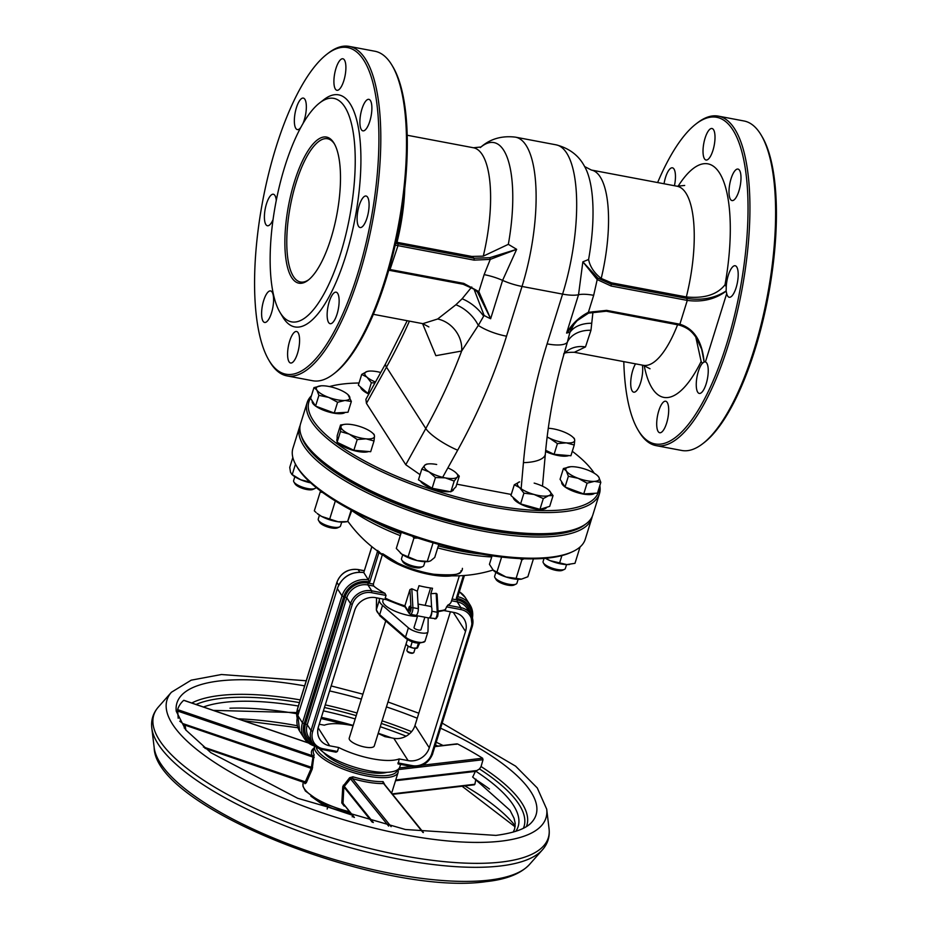<?xml version="1.0" encoding="UTF-8"?>
<svg xmlns="http://www.w3.org/2000/svg" width="928" height="928" viewBox="0 0 928 928"><rect width="100%" height="100%" fill="white"/><g stroke="black" fill="none" stroke-linecap="round" stroke-linejoin="round"><path stroke-width="1.39" d="M463.408 575.557L456.286 598.409L457.724 596.994L464.429 575.488M377.87 550.455L368.474 579.884A21.866 19.476 147.4 0 0 342.014 595.892L343.72 596.704A20.416 18.177 -32.6 0 1 369.75 582.065L363.764 572.53L371.896 546.708M377.174 551.951L378.879 552.763L379.216 551.592M400.606 764.405L399.806 766.969A43.732 13.642 -162.7 0 1 368.764 770.704A43.732 13.642 -162.7 0 1 319.418 748.757M462.399 568.342A44.695 13.943 -162.7 0 1 433.817 574.246A44.695 13.943 -162.7 0 1 397.718 563.006A44.695 13.943 -162.7 0 1 382.661 553.726L373.346 584.095L368.01 583.086A18.954 16.878 147.4 0 0 345.077 596.959L346.782 597.771L350.54 603.629L310.996 730.591A17.493 15.579 147.4 0 0 312.492 743.084A17.493 15.579 147.4 0 0 322.271 749.522L336.017 752.202L337.432 751.471L338.662 747.504A43.732 13.642 17.3 0 0 372.476 758.802A43.732 13.642 17.3 0 0 399.133 758.93L398.286 763.883L397.892 762.897L412.276 765.612L411.51 766.377M453.282 612.318L465.52 631.446L429.281 747.817L414.978 725.499A17.493 15.579 -32.6 0 1 393.808 738.305L384.83 736.612A43.732 13.642 17.3 0 0 378.148 733.538M353.092 725.731A43.732 13.642 17.3 0 0 324.371 725.186L319.232 724.223M438.086 611.703L444.744 610.369L447.714 605.184A43.732 13.642 17.3 0 0 451.286 601.657L459.348 575.778M373.346 584.095L373.671 586.044A43.732 13.642 17.3 0 0 384.934 593.317L386.036 595.416L385.213 598.061L386.025 599.534L405.246 607.005M405.571 607.016L404.886 605.845L409.944 589.605L411.812 588.758L417.298 591.159L419.004 585.696A43.732 13.642 17.3 0 0 432.529 588.248L430.824 593.723L436.148 593.352L437.065 594.106L438.155 612.979A1.462 0.824 -3.3 0 1 438.051 613.315M351.805 510.574A108.588 33.872 17.3 0 0 400.281 535.653M437.703 547.903A108.588 33.872 17.3 0 0 491.736 556.962M460.891 570.813C462.144 574.513 453.119 575.662 433.817 574.246L433.817 574.246A131.208 131.208 0 0 0 492.942 570.07M382.73 553.749L397.718 563.006A131.208 131.208 0 0 1 347.872 521.292M428.179 617.839L427.982 631.539A10.939 3.41 -162.7 0 1 427.936 631.852A10.939 3.41 -162.7 0 1 419.711 632.687A10.939 3.41 -162.7 0 1 408.401 627.838L382.545 605.392A25.508 7.958 -162.7 0 1 379.297 600.312L379.32 598.351M408.946 607.538A2.192 0.719 100.7 0 1 409.886 606.228A2.192 0.719 100.7 0 1 410.188 608.513A2.192 0.719 100.7 0 1 409.074 610.52A2.192 0.719 100.7 0 1 408.946 607.538M406.986 650.748L407.462 651.537A2.912 0.905 17.3 0 0 409.909 652.941A2.912 0.905 17.3 0 0 412.728 653.173L413.563 652.79A3.642 1.137 -162.7 0 1 411.278 652.802A3.642 1.137 -162.7 0 1 406.986 650.748A3.642 1.137 -162.7 0 1 406.905 650.331L408.192 646.19M415.152 648.359L413.865 652.488A3.642 1.137 -162.7 0 1 413.563 652.79M414.978 725.499L450.405 611.784M444.094 610.589L454.244 612.503A17.493 15.579 147.4 0 1 464.035 618.941A17.493 15.579 147.4 0 1 465.52 631.446M393.808 738.305L408.111 760.624A17.493 15.579 147.4 0 0 429.281 747.817M408.111 760.624L399.133 758.93M338.662 747.504L329.684 745.81L318.153 727.796M386.315 599.674L375.828 597.69A17.493 15.579 147.4 0 0 354.658 610.496L318.408 726.879A17.493 15.579 147.4 0 0 319.905 739.384A17.493 15.579 147.4 0 0 329.684 745.81M407.438 639.496L374.274 745.961A13.12 4.095 -162.7 0 1 364.971 747.086A13.12 4.095 -162.7 0 1 349.218 738.154L385.746 620.902M417.646 615.856L414.016 627.514A3.642 1.137 17.3 0 0 418.389 629.996A3.642 1.137 17.3 0 0 420.976 629.683L424.862 617.213M417.484 616.366A21.866 6.821 -162.7 0 1 409.132 615.531A21.866 6.821 -162.7 0 1 382.881 600.66L383.368 599.117M415.616 615.31A5.835 1.926 100.7 0 1 415.152 615.38L424.873 617.178M418.041 604.058L430.847 606.471A5.835 1.926 100.7 0 1 431.613 607.318A5.835 1.926 100.7 0 1 431.833 611.355A5.835 1.926 100.7 0 1 429.2 617.828A5.835 1.926 100.7 0 1 428.678 617.932L424.78 617.201M418.319 608.791A4.373 1.45 -79.3 0 0 418.308 608.687L418.087 604.766A5.835 1.926 100.7 0 1 418.319 608.791A4.373 1.45 -79.3 0 1 417.577 613.269A4.373 1.45 -79.3 0 1 415.883 615.357L410.466 614.336A4.373 1.45 -79.3 0 0 412.194 612.202A4.373 1.45 -79.3 0 0 412.902 607.666A1.462 0.824 176.7 0 0 411.011 608.2A2.912 0.963 100.7 0 1 410.373 611.622A2.912 0.963 100.7 0 1 409.109 612.434L404.886 605.845A43.732 13.642 -162.7 0 1 385.213 598.061M431.833 611.355A4.373 1.45 100.7 0 1 431.102 615.832A4.373 1.45 100.7 0 1 429.397 617.92A4.373 1.45 100.7 0 1 429.2 617.828M430.824 593.723L431.613 607.318M425.163 605.404L430.592 587.981M418.087 604.766L417.298 591.159M296.368 465.728L297.32 467.318A151.624 47.293 17.3 0 0 424.606 540.235A151.624 47.293 17.3 0 0 570.79 552.496L572.483 551.731A153.085 47.757 -162.7 0 1 476.621 552.346A153.085 47.757 -162.7 0 1 296.368 465.728A153.085 47.757 -162.7 0 1 292.935 448.236L299.524 427.077A153.085 47.757 17.3 0 0 483.21 531.176A153.085 47.757 17.3 0 0 591.832 518.126A153.085 47.757 17.3 0 0 592.25 516.444M591.832 518.126L585.243 539.284A153.085 47.757 -162.7 0 1 572.483 551.731M300.127 425.453A153.085 47.757 17.3 0 0 299.524 427.077M585.208 524.413A151.624 47.293 -162.7 0 1 432.019 516.432A151.624 47.293 -162.7 0 1 301.403 436.021M303.99 441.264L304.941 442.853A151.624 47.293 17.3 0 0 432.228 515.771A151.624 47.293 17.3 0 0 578.411 528.032L580.093 527.266A153.085 47.757 -162.7 0 1 484.242 527.87A153.085 47.757 -162.7 0 1 303.99 441.264A153.085 47.757 -162.7 0 1 300.556 423.771L307.145 402.613A153.085 47.757 17.3 0 0 490.831 506.711A153.085 47.757 17.3 0 0 599.453 493.661A153.085 47.757 17.3 0 0 599.813 485.622M599.453 493.661L592.864 514.82A153.085 47.757 -162.7 0 1 580.093 527.266M311.402 395.792A153.085 47.757 17.3 0 0 307.145 402.613M572.286 451.286A151.624 47.293 -162.7 0 1 594.198 473.187M599.152 487.757A151.624 47.293 -162.7 0 1 439.64 491.968A151.624 47.293 -162.7 0 1 310.741 397.926M329.475 386.57A151.624 47.293 -162.7 0 1 359.043 383.009M366.444 403.355L365.899 399.33L385.688 363.556A29.162 6.879 -151 0 0 386.489 367.14L366.444 403.355L405.768 464.731L425.801 428.516A29.162 6.879 29 0 0 457.666 450.208L442.668 477.305M456.773 484.172L511.282 494.462M420.059 474.672L405.768 464.731M477.491 292.088A1.462 0.65 -42.7 0 0 478.848 291.612L490.645 318.745L477.491 292.088L474.626 289.455L463.014 284.154L463.78 283.388L478.848 291.612L484.138 274.63L490.262 259.364L489.764 257.694L516.652 249.33L490.274 259.376L474.08 260.13L474.127 258.251L489.764 257.694M389.018 269.329L463.78 283.388M508.347 244.342L516.652 249.33L502.593 280.384L490.645 318.745A29.162 9.094 -162.7 0 1 484.091 315.404L473.93 288.921M474.08 260.13L395.212 245.12M395.618 243.345L474.127 258.251L471.749 256.43L483.268 256.163A91.118 30.114 -79.3 0 0 473.442 147.761L407.195 135.244M428.864 326.923L422.832 323.663L437.656 319A27.701 23.652 -128.3 0 1 461.645 351.028L435.87 355.691L422.576 323.617M480.89 147.065A99.992 33.048 100.7 0 1 508.335 244.342L483.268 256.163M484.091 315.404L478.314 325.415A27.701 16.542 44.4 0 0 455.88 304.767L462.121 298.781L471.737 286.996M437.656 319L455.88 304.767M484.138 274.63A27.701 8.642 17.3 0 1 502.593 280.384A29.162 9.094 17.3 0 0 522.023 286.45L506.526 336.203A29.162 9.094 17.3 0 1 478.314 325.415L461.645 351.028A583.167 519.46 147.4 0 1 425.801 428.516L386.489 367.14A583.167 519.46 -32.6 0 0 409.422 321.134M404.794 188.326A91.118 30.114 100.7 0 1 396.998 242.301L471.749 256.43M389.76 270.315L397.95 245.746L397.996 243.867L395.908 242.08M294.454 181.668A74.356 24.58 100.7 0 1 334.068 143.283A74.356 24.58 100.7 0 1 336.829 214.681A74.356 24.58 100.7 0 1 308.212 280.152A74.356 24.58 100.7 0 1 285.928 259.132A74.356 24.58 100.7 0 1 294.454 181.668M334.532 144.095A72.894 24.093 -79.3 0 0 327.572 138.748A72.894 24.093 -79.3 0 0 296.171 182.48A72.894 24.093 -79.3 0 0 300.51 282.008A72.894 24.093 -79.3 0 0 308.943 279.572M284.803 166.611A113.715 37.584 -79.3 0 0 279.978 312.342A113.715 37.584 -79.3 0 0 349.624 217.106A113.715 37.584 -79.3 0 0 319.522 103.02A113.715 37.584 -79.3 0 0 284.803 166.611M326.737 54.346L328.176 53.232A167.655 55.413 100.7 0 1 349.218 46.4A167.655 55.413 100.7 0 1 359.194 275.303A167.655 55.413 100.7 0 1 286.972 375.886A167.655 55.413 100.7 0 1 269.874 361.862L268.946 360.296A166.205 54.938 -79.3 0 0 370.724 221.084A166.205 54.938 -79.3 0 0 326.737 54.346A166.205 54.938 -79.3 0 0 275.999 147.285A166.205 54.938 -79.3 0 0 268.946 360.296M286.972 375.886L312.666 380.747A167.655 55.413 -79.3 0 0 333.697 373.914A167.655 55.413 -79.3 0 0 384.888 280.163A167.655 55.413 -79.3 0 0 391.999 65.285A167.655 55.413 -79.3 0 0 374.912 51.249L349.218 46.4M319.522 103.02L323.849 99.667A118.088 39.034 100.7 0 1 355.099 218.138A118.088 39.034 100.7 0 1 282.785 317.04L279.978 312.342M335.971 68.394A16.043 5.301 100.7 0 1 342.873 58.777A16.043 5.301 100.7 0 1 345.112 75.516A16.043 5.301 100.7 0 1 336.922 90.294A16.043 5.301 100.7 0 1 335.971 68.394M361.955 108.959A16.043 5.301 100.7 0 1 368.868 99.342A16.043 5.301 100.7 0 1 371.096 116.081A16.043 5.301 100.7 0 1 362.918 130.86A16.043 5.301 100.7 0 1 361.955 108.959M359.159 205.645A16.043 5.301 100.7 0 1 366.061 196.017A16.043 5.301 100.7 0 1 368.3 212.767A16.043 5.301 100.7 0 1 360.11 227.534A16.043 5.301 100.7 0 1 359.159 205.645M329.208 301.797A16.043 5.301 100.7 0 1 336.122 292.181A16.043 5.301 100.7 0 1 338.349 308.92A16.043 5.301 100.7 0 1 330.159 323.698A16.043 5.301 100.7 0 1 329.208 301.797M289.652 341.11A16.043 5.301 100.7 0 1 296.566 331.493A16.043 5.301 100.7 0 1 298.793 348.232A16.043 5.301 100.7 0 1 290.603 363.01A16.043 5.301 100.7 0 1 289.652 341.11M263.668 300.544A16.043 5.301 100.7 0 1 270.57 290.928A16.043 5.301 100.7 0 1 272.809 307.667A16.043 5.301 100.7 0 1 264.619 322.445A16.043 5.301 100.7 0 1 263.668 300.544M273.052 219.611A16.043 5.301 100.7 0 1 267.415 225.759A16.043 5.301 100.7 0 1 266.464 203.87A16.043 5.301 100.7 0 1 273.377 194.242A16.043 5.301 100.7 0 1 276.277 200.425M300.811 127.426A16.043 5.301 100.7 0 1 297.366 129.607A16.043 5.301 100.7 0 1 296.415 107.706A16.043 5.301 100.7 0 1 303.328 98.09A16.043 5.301 100.7 0 1 306.344 107.462A16.043 5.301 100.7 0 1 302.888 123.726M391.999 65.285L392.938 66.851A166.205 54.938 100.7 0 1 399.11 226.455A166.205 54.938 100.7 0 1 335.136 372.801L333.697 373.914M593.676 295.324A27.701 8.642 -162.7 0 0 578.527 294.733A29.162 9.094 -162.7 0 1 562.588 294.106L522.023 286.45A109.342 36.134 100.7 0 0 515.516 137.158L556.069 144.826C576.033 149.93 582.656 162.864 585.081 167.376A99.992 33.048 100.7 0 1 588.584 259.504L582.854 261.835L578.527 294.733L566.59 333.082L577.112 320.67L588.572 313.096L588.387 312.307C579.188 317.086 571.926 324.011 566.59 333.082A29.162 9.094 17.3 0 0 570.082 331.656L573.933 324.452L577.1 320.682L588.572 313.096L605.996 311.251L606.622 310.37L588.387 312.307L593.676 295.324L597.203 279.572A1.462 0.638 -50.9 0 0 597.887 278.122L582.854 261.835L597.203 279.572L611.158 286.021L611.204 284.142L597.887 278.122M605.856 311.135L679.238 325.09L679.876 324.208L606.622 310.37M679.412 325.044C686.024 326.528 691.708 330.89 696.487 338.105L701.707 349.369L704.12 361.943C702.136 341.179 694.063 328.605 679.876 324.208L687.288 300.405C702.229 302.377 715.186 299.292 726.16 291.148L726.148 290.963C715.198 298.05 702.264 300.579 687.335 298.526L611.204 284.142L611.575 282.843L601.205 278.446A91.118 30.114 -79.3 0 0 591.38 170.044L584.582 166.541M726.148 290.963L726.253 286.671A16.043 5.301 100.7 0 1 728.271 275.372A16.043 5.301 100.7 0 1 735.185 265.744A16.043 5.301 100.7 0 1 737.412 282.495A16.043 5.301 100.7 0 1 729.222 297.262A16.043 5.301 100.7 0 1 726.705 293.573L705.408 361.955L704.12 361.943L705.408 361.955A16.043 5.301 100.7 0 1 707.403 378.926A16.043 5.301 100.7 0 1 699.271 393.426A16.043 5.301 100.7 0 1 698.32 371.525A16.043 5.301 100.7 0 1 702.357 363.37L704.027 361.978M695.803 337.084L701.139 361.468L702.357 363.37M726.705 293.573L726.16 291.148M677.579 324.777A91.118 30.114 100.7 0 1 643.255 365.307L574.339 352.28L585.487 346.933A27.701 24.383 44.8 0 0 564.63 353.116A27.701 24.383 44.8 0 0 564.479 353.266M588.584 259.504C590.046 266.719 594.245 273.029 601.205 278.446M570.082 331.656L567.344 342.235A27.701 20.613 -167.2 0 1 590.974 330.287L593.004 311.692M585.487 346.933L590.974 330.287M556.069 144.826A109.342 36.134 100.7 0 1 562.588 294.106L547.091 343.87A29.162 9.094 -162.7 0 0 567.344 342.235L564.966 350.691C554.967 384.923 548.425 419.386 545.339 454.047A29.162 10.916 -174.9 0 1 523.438 462.631L521.13 488.754M591.38 170.044L677.08 186.226A91.118 30.114 100.7 0 1 686.337 296.96L611.575 282.843M611.158 286.021L687.288 300.405L686.337 296.96C704.433 298.665 717.332 294.605 725.023 284.757A118.819 39.266 -79.3 0 0 721.833 177.19A118.819 39.266 -79.3 0 0 678.02 186.377M718.33 116.128L744.024 120.988A167.655 55.413 100.7 0 1 761.122 135.012A167.655 55.413 100.7 0 1 754 349.891A167.655 55.413 100.7 0 1 702.809 443.642A167.655 55.413 100.7 0 1 681.778 450.474L656.084 445.626A167.655 55.413 -79.3 0 0 728.318 345.03A167.655 55.413 -79.3 0 0 718.33 116.128A167.655 55.413 -79.3 0 0 697.288 122.96L695.849 124.074A166.205 54.938 100.7 0 1 739.836 290.812A166.205 54.938 100.7 0 1 638.058 430.024A166.205 54.938 100.7 0 1 623.802 361.63M702.809 443.642L704.259 442.528A166.205 54.938 -79.3 0 0 768.222 296.183A166.205 54.938 -79.3 0 0 762.05 136.578L761.122 135.012M638.058 430.024L638.986 431.59A167.655 55.413 -79.3 0 0 656.084 445.626M657.627 182.561A166.205 54.938 100.7 0 1 695.849 124.074M664.042 183.767A16.043 5.301 100.7 0 1 665.527 177.434A16.043 5.301 100.7 0 1 672.44 167.817A16.043 5.301 100.7 0 1 674.436 185.728M705.083 138.121A16.043 5.301 100.7 0 1 711.996 128.505A16.043 5.301 100.7 0 1 714.224 145.244A16.043 5.301 100.7 0 1 706.034 160.022A16.043 5.301 100.7 0 1 705.083 138.121M731.067 178.686A16.043 5.301 100.7 0 1 737.98 169.07A16.043 5.301 100.7 0 1 740.208 185.809A16.043 5.301 100.7 0 1 732.03 200.587A16.043 5.301 100.7 0 1 731.067 178.686M658.764 410.837A16.043 5.301 100.7 0 1 665.678 401.221A16.043 5.301 100.7 0 1 667.905 417.96A16.043 5.301 100.7 0 1 659.715 432.738A16.043 5.301 100.7 0 1 658.764 410.837M642.373 365.133A16.043 5.301 100.7 0 1 640.552 382.835A16.043 5.301 100.7 0 1 633.731 392.173A16.043 5.301 100.7 0 1 632.78 370.272A16.043 5.301 100.7 0 1 635.552 363.846M386.988 772.316A36.447 11.368 -162.7 0 1 334.034 760.577A36.447 11.368 -162.7 0 1 323.791 752.643M384.54 784.218L383.09 781.608A43.732 13.642 -162.7 0 1 352.965 776.806L349.636 777.71L342.768 786.608L341.806 802.975L344.056 805.956A43.732 13.642 17.3 0 0 344.891 806.2M304.407 782.304A43.732 13.642 17.3 0 0 304.987 783.708L306.31 782.756L312.202 769.196L314.082 754.673A43.732 13.642 -162.7 0 1 313.397 750.218L314.638 746.251A43.732 13.642 17.3 0 0 339.938 767.758A43.732 13.642 17.3 0 0 388.229 777.386A43.732 13.642 17.3 0 0 398.158 772.258L391.662 793.08M455.973 744.326L457.585 743.978A185.449 57.849 -162.7 0 1 482.618 758.234L483.012 759.719L481.064 766.551L479.498 768.964L475.368 771.423L472.746 777.038M475.878 779.126L474.892 784.253L473.918 784.67M353.823 817.301L343.024 803.323L343.859 786.921L350.564 778.778L352.478 778.592A45.194 14.094 17.3 0 0 383.6 783.545A1.462 1.021 88.6 0 1 383.09 781.608M352.965 776.806L352.478 778.592L391.129 826.639M388.635 826.094L349.636 777.71M383.6 783.545L422.948 832.462M343.337 785.192L373.346 822.51M372.279 822.243L343.859 786.921L342.768 786.608M341.806 802.975L343.024 803.323L354.392 817.452M344.242 805.376L344.056 805.956M178.188 718.272L177.619 709.618A185.449 57.849 -162.7 0 1 183.709 700.327L308.56 743.05M314.047 748.142A45.194 14.094 17.3 0 0 312.295 755.705L312.945 757.352L311.228 768.338L305.3 781.852A1.462 0.742 -157.1 0 1 306.31 782.756M305.3 781.852L304.024 782.095L305.3 781.852L203.383 746.97M304.987 783.708A1.462 1.322 152.7 0 0 304.535 782.316M314.198 757.526L177.619 711.045M177.619 709.618L312.295 755.705A1.462 1.322 152.4 0 0 314.082 754.673M185.936 730.174L185.008 725.139L182.967 723.62L312.608 767.7M312.202 769.196A1.462 0.742 24.5 0 0 311.228 768.338L185.008 725.139M182.967 723.62L179.742 721.184A180.067 56.167 -162.7 0 0 179.742 721.207M407.485 639.52L406 644.264L408.134 646.155A5.835 1.821 -162.7 0 1 407.206 645.482A5.835 1.821 -162.7 0 1 407.148 645.424M410.559 647.094L413.528 648.15A5.835 1.821 -162.7 0 1 408.134 646.155L410.559 647.094L412.229 641.712M416.718 648.278A5.835 1.821 -162.7 0 1 416.37 648.336A5.835 1.821 -162.7 0 1 413.528 648.15L417.496 647.918L419.537 643.278M418.389 643.174L416.8 648.266L417.496 647.918M292.83 457.469L289.745 467.387L290.545 472.41L292.227 474.602L300.73 479.776A17.493 5.452 -162.7 0 1 292.529 475.008L291.624 474.196L292.227 474.602L295.475 464.162M310.694 482.862A17.493 5.452 -162.7 0 1 300.73 479.776L310.114 482.108M293.898 481.945L295.058 483.906A9.872 3.086 17.3 0 0 306.681 489.485A9.872 3.086 17.3 0 0 312.864 489.45L314.928 488.499A11.658 3.642 -162.7 0 1 307.62 488.546A11.658 3.642 -162.7 0 1 293.898 481.945A11.658 3.642 -162.7 0 1 293.631 480.623L294.837 476.737M315.961 487.374L315.903 487.56A11.658 3.642 -162.7 0 1 314.928 488.499M328.698 397.404L318.907 395.351L316.866 390.073A17.493 5.452 17.3 0 0 328.698 397.404A17.493 5.452 17.3 0 0 344.926 400.467L337.606 402.276L328.698 397.404M313.954 387.626L321.274 385.804A17.493 5.452 17.3 0 0 320.276 385.897A17.493 5.452 17.3 0 0 316.866 390.073L313.954 387.626L310.602 398.367L315.555 406.104L318.907 395.351M347.988 394.655L351.352 401.476L344.926 400.467A17.493 5.452 17.3 0 0 349.322 396.198A17.493 5.452 17.3 0 0 347.756 394.446A17.493 5.452 17.3 0 0 337.49 388.867A17.493 5.452 17.3 0 0 321.274 385.804M337.606 402.276L334.254 413.03L341.133 412.635L348.012 412.229L351.352 401.476M334.254 413.03L315.555 406.104M345.135 412.403A17.493 5.452 -162.7 0 1 332.212 412.844A17.493 5.452 -162.7 0 1 315.74 406.162M315.485 405.977A17.493 5.452 -162.7 0 1 312.272 401.151L312.307 401.035M374.97 382.939L371.351 382.777L366.978 377.174L361.723 374.402L367.036 371.502A17.493 5.452 17.3 0 0 366.978 377.174A17.493 5.452 17.3 0 0 375.48 382.011M380.747 372.499A17.493 5.452 17.3 0 0 368.729 371.154A17.493 5.452 17.3 0 0 367.036 371.502L368.59 371.177M368.961 393.797L368.01 393.53L371.351 382.777M368.01 393.53L358.37 385.143L361.723 374.402M368.787 394.098A17.493 5.452 -162.7 0 1 360.644 387.127M572.599 436.926L574.339 438.468L574.722 440.301A17.493 5.452 17.3 0 0 572.599 436.926A17.493 5.452 17.3 0 0 566.382 433.04A17.493 5.452 17.3 0 0 549.596 428.353A17.493 5.452 17.3 0 0 548.274 428.272M574.246 444.999L566.289 442.865A17.493 5.452 17.3 0 0 574.722 440.301L574.246 444.999L570.906 455.741L554.086 454.326L545.687 450.324M547.137 436.96A17.493 5.452 17.3 0 0 549.504 438.178L547.114 437.181M557.438 443.584L549.504 438.178A17.493 5.452 17.3 0 0 566.289 442.865L557.438 443.584L554.086 454.326M568.806 455.567A17.493 5.452 -162.7 0 1 568.33 455.741A17.493 5.452 -162.7 0 1 545.571 451.495M569.63 564.444A17.493 5.452 -162.7 0 1 569.467 564.468A17.493 5.452 -162.7 0 1 566.834 564.584L574.977 563.319L580.081 546.94M545.618 558.285L550.2 560.674L566.834 564.584A17.493 5.452 -162.7 0 1 550.2 560.674A17.493 5.452 -162.7 0 1 545.397 558.308M559.584 563.018L561.892 555.605M543.356 562.855L544.527 564.804A9.872 3.086 17.3 0 0 552.81 569.56A9.872 3.086 17.3 0 0 562.333 570.349L564.398 569.409A11.658 3.642 -162.7 0 1 557.09 569.456A11.658 3.642 -162.7 0 1 543.356 562.855A11.658 3.642 -162.7 0 1 543.1 561.521L544.063 558.412M566.579 564.572L565.372 568.458A11.658 3.642 -162.7 0 1 564.398 569.409M597.446 475.565L598.792 477.108A17.493 5.452 17.3 0 0 597.226 475.356A17.493 5.452 17.3 0 0 586.96 469.777A17.493 5.452 17.3 0 0 570.732 466.714A17.493 5.452 17.3 0 0 569.746 466.796A17.493 5.452 17.3 0 0 566.335 470.972L563.424 468.524L570.732 466.714M600.822 482.386L594.384 481.365A17.493 5.452 17.3 0 0 598.792 477.108L600.822 482.386L597.47 493.139L583.724 493.94L565.024 487.003L560.071 479.277L563.424 468.524M587.076 483.186L578.167 478.303A17.493 5.452 17.3 0 0 594.384 481.365L587.076 483.186L583.724 493.94M568.377 476.261L566.335 470.972A17.493 5.452 17.3 0 0 578.167 478.303L568.377 476.261L565.024 487.003M594.593 493.302A17.493 5.452 -162.7 0 1 582.738 493.963A17.493 5.452 -162.7 0 1 565.198 487.072M564.943 486.887A17.493 5.452 -162.7 0 1 561.742 482.061L561.776 481.945M524.007 558.784L521.896 559.816L519.97 558.61M521.501 579.13L521.026 579.2A17.493 5.452 -162.7 0 1 505.98 576.972L521.501 579.13L527.858 576.764L533.426 558.876M492.084 555.826L489.439 564.317L493.545 570.639A17.493 5.452 -162.7 0 1 493.499 570.604M492.687 569.804L505.98 576.972A17.493 5.452 -162.7 0 1 493.545 570.639M496.816 572.448L501.607 557.067M516.026 578.666L521.896 559.816M494.914 577.587L496.074 579.536A9.872 3.086 17.3 0 0 504.368 584.292A9.872 3.086 17.3 0 0 513.892 585.092L515.945 584.141A11.658 3.642 -162.7 0 1 500.157 581.438A11.658 3.642 -162.7 0 1 494.914 577.587A11.658 3.642 -162.7 0 1 494.647 576.253L495.865 572.379M518.137 579.316L516.919 583.19A11.658 3.642 -162.7 0 1 515.945 584.141M534.168 483.105A17.493 5.452 17.3 0 1 548.68 489.996L548.784 490.088A17.493 5.452 17.3 0 0 548.68 489.996L553.053 495.61L548.622 495.68A17.493 5.452 17.3 0 0 548.773 490.088L548.784 490.088M543.309 498.58L534.064 494.45A17.493 5.452 17.3 0 0 548.622 495.68L543.309 498.58L539.957 509.321L520.585 503.904L510.945 495.517L514.298 484.776L519.61 481.876A17.493 5.452 17.3 0 0 519.552 487.548A17.493 5.452 17.3 0 0 534.064 494.45L523.926 493.151L519.552 487.548L514.298 484.776M539.957 509.321L549.701 506.363L553.053 495.61M520.585 503.904L523.926 493.151M546.673 507.28A17.493 5.452 -162.7 0 1 521.559 504.565A17.493 5.452 -162.7 0 1 513.219 497.501M417.878 538.089L413.934 538.078L412.554 536.314M401.314 532.324L396.291 548.436L401.731 554.109L417.229 560.605A17.493 5.452 -162.7 0 1 401.731 554.109A17.493 5.452 -162.7 0 1 400.409 553.053A17.493 5.452 -162.7 0 1 400.351 552.995M428.655 561.51L427.889 561.602A17.493 5.452 -162.7 0 1 417.229 560.605L428.655 561.51L430.557 560.872L434.733 557.461L438.793 544.423M427.274 561.44L433.086 542.799M408.053 556.939L413.934 538.078M401.778 560.002L402.938 561.95A9.872 3.086 17.3 0 0 411.232 566.695A9.872 3.086 17.3 0 0 420.755 567.495L422.82 566.544A11.658 3.642 -162.7 0 1 411.684 565.639A11.658 3.642 -162.7 0 1 401.836 560.083A11.658 3.642 -162.7 0 1 401.778 560.002A11.658 3.642 -162.7 0 1 401.522 558.668L402.729 554.782M425.001 561.718L423.783 565.604A11.658 3.642 -162.7 0 1 422.82 566.544M455.834 472.665L459.279 476.134L457.179 477.178L454.198 481.064L445.266 477.874A17.493 5.452 17.3 0 0 457.179 477.178A17.493 5.452 17.3 0 0 455.648 472.491A17.493 5.452 17.3 0 0 452.887 470.484A17.493 5.452 17.3 0 0 447.876 467.909M435.464 477.526L429.072 471.876A17.493 5.452 17.3 0 0 445.266 477.874L435.464 477.526L432.112 488.267L425.291 484.045L418.458 479.811L421.811 469.058L424.78 465.183A17.493 5.452 17.3 0 0 429.072 471.876L421.811 469.058M436.694 464.487A17.493 5.452 17.3 0 0 428.168 463.942A17.493 5.452 17.3 0 0 424.78 465.183L426.88 464.128M454.198 481.064L450.846 491.805L455.926 486.887L459.279 476.134M450.846 491.805L432.112 488.267M449.86 491.62A17.493 5.452 -162.7 0 1 433.306 488.975A17.493 5.452 -162.7 0 1 420.639 481.342A17.493 5.452 -162.7 0 1 420.465 481.052M453.757 488.986L453.56 489.613A17.493 5.452 -162.7 0 1 451.368 491.306M322.677 492.524L320.206 491.991L320.589 490.982M321.564 516.397A17.493 5.452 -162.7 0 1 317.144 513.428L321.564 516.397L338.198 521.791A17.493 5.452 -162.7 0 1 321.564 516.397M320.206 491.991L314.325 510.841L316.1 512.511M351.178 510.098L347.594 521.617L344.624 521.988A17.493 5.452 -162.7 0 1 338.198 521.791L347.594 521.617L351.84 510.446M329.672 519.123L335.321 500.992M318.513 520.376L319.673 522.336A9.872 3.086 17.3 0 0 327.514 526.942A9.872 3.086 17.3 0 0 337.073 528.032A9.872 3.086 17.3 0 0 337.49 527.881L339.555 526.93A11.658 3.642 -162.7 0 1 339.056 527.116A11.658 3.642 -162.7 0 1 327.77 525.816A11.658 3.642 -162.7 0 1 318.513 520.376A11.658 3.642 -162.7 0 1 318.246 519.054L319.464 515.168M341.736 522.104L340.518 525.99A11.658 3.642 -162.7 0 1 339.555 526.93M366.061 438.828L357.21 439.536L349.276 434.13A17.493 5.452 17.3 0 0 366.061 438.828A17.493 5.452 17.3 0 0 374.494 436.253L374.019 440.951L366.061 438.828M340.46 431.566L340.936 426.868A17.493 5.452 17.3 0 0 349.276 434.13L340.46 431.566L337.108 442.308L337.177 435.766L340.53 425.012L344.508 424.374M372.383 432.877L374.112 434.42L374.494 436.253A17.493 5.452 17.3 0 0 372.383 432.877A17.493 5.452 17.3 0 0 366.154 429.003A17.493 5.452 17.3 0 0 349.369 424.305A17.493 5.452 17.3 0 0 344.903 424.316A17.493 5.452 17.3 0 0 340.936 426.868L340.53 425.012M357.21 439.536L353.858 450.277L362.268 450.996L370.678 451.704L374.019 440.951M353.858 450.277L337.108 442.308M368.578 451.518A17.493 5.452 -162.7 0 1 353.255 450.382A17.493 5.452 -162.7 0 1 338.314 442.888M337.119 441.287A17.493 5.452 -162.7 0 1 336.899 439.582L337.142 438.77M456.286 598.409A20.416 18.177 -32.6 0 1 471.668 615.821M472.433 617.874A21.866 19.476 147.4 0 0 469.939 604.778A21.866 19.476 147.4 0 0 457.794 596.75M459.337 591.82A21.866 19.476 -32.6 0 1 465.299 597.528L459.348 591.786M315.323 746.309L304.338 738.479A21.866 19.476 147.4 0 1 302.47 722.842L297.818 715.592L337.363 588.63L342.014 595.892L302.47 722.842L304.175 723.654L343.72 596.704M313.641 744.65A20.416 18.177 -32.6 0 1 304.175 723.654M299.686 731.218A21.866 19.476 -32.6 0 1 297.818 715.592L299.686 731.218L304.338 738.479A21.866 19.476 147.4 0 0 315.195 746.205M369.75 582.065L378.879 552.763A132.089 117.659 147.4 0 0 382.44 554.921M297.911 715.291L337.363 588.63A21.866 19.476 -32.6 0 1 363.822 572.622M470.125 613.164A18.954 16.878 147.4 0 0 457.237 599.94L457.191 601.82A17.493 15.579 -32.6 0 1 466.981 608.258L470.728 614.116A17.493 15.579 147.4 0 0 460.938 607.678L447.714 605.184M457.237 599.94L452.122 598.978M451.565 600.764L457.191 601.82L460.938 607.678L460.891 609.557A16.043 14.28 -32.6 0 1 471.227 626.922L431.682 753.872A16.043 14.28 -32.6 0 1 412.276 765.612M432.68 753.571L472.224 626.609A17.493 15.579 147.4 0 0 470.728 614.116L472.259 626.794L471.227 626.922M368.01 583.086L367.952 584.965L373.671 586.044M345.077 596.959L305.532 723.91L307.238 724.733L346.782 597.771A17.493 15.579 -32.6 0 1 367.952 584.965L371.71 590.823A17.493 15.579 147.4 0 0 350.54 603.629L352.246 604.441A16.043 14.28 -32.6 0 1 371.652 592.702L386.036 595.416M305.532 723.91A18.954 16.878 147.4 0 0 311.878 742.145M337.432 751.471L323.048 748.757L322.422 749.627L312.492 743.084L308.734 737.226A17.493 15.579 -32.6 0 1 307.238 724.733L310.996 730.591L312.701 731.403L352.246 604.441M382.568 554.596A43.732 13.642 17.3 0 0 451.716 575.847M445.672 609.487A43.732 13.642 -162.7 0 1 438.039 610.937M384.934 593.317L371.71 590.823L371.652 592.702M297.169 717.936A17.493 15.579 -32.6 0 1 297.412 709.386L297.505 709.085M298.92 711.753L297.412 709.386L337.05 582.123M338.685 585.116L336.957 582.424A17.493 15.579 -32.6 0 1 358.127 569.618L357.976 569.514C347.872 568.574 340.843 572.82 336.91 582.25L297.366 709.212L297.157 717.97M359.739 572.147L358.127 569.618L364.298 570.79M323.048 748.757A16.043 14.28 -32.6 0 1 312.701 731.403M398.054 763.918L411.649 766.493C421.764 767.421 428.782 763.176 432.715 753.756L431.682 753.872M446.496 606.842L460.891 609.557M425.105 640.796A10.939 3.41 -162.7 0 1 425.047 641.109A10.939 3.41 -162.7 0 1 416.823 641.944A10.939 3.41 -162.7 0 1 405.524 637.095A1.462 1.125 131 0 0 405.78 638.302L379.923 615.856A1.462 1.125 -49 0 1 379.668 614.649A25.508 7.958 -162.7 0 1 376.408 609.568A1.462 1.38 -179.2 0 0 376.35 609.94L376.524 597.829M379.297 600.312L376.408 609.568L376.582 597.829M408.401 627.838L405.524 637.095L379.668 614.649L382.545 605.392M436.148 593.352L437.239 612.271A1.462 0.824 -3.3 0 1 438.155 612.979L437.703 616.273L436.172 618.651L429.397 617.92M431.845 611.25L437.239 612.271A4.373 1.45 100.7 0 1 436.531 616.795A4.373 1.45 100.7 0 1 434.803 618.941M404.933 606.761L409.225 613.478A1.462 1.299 -32.6 0 1 409.109 612.434M410.048 614.011A4.373 1.45 -79.3 0 0 410.466 614.336L409.225 613.478M409.944 589.605L411.011 608.2M418.308 608.687L412.902 607.666L411.812 588.758M481.748 554.178A109.342 34.104 -162.7 0 1 438.329 545.908M400.896 533.658A109.342 34.104 -162.7 0 1 369.657 519.262M483.65 316.216A27.701 14.535 40.4 0 0 462.121 298.781M506.526 336.203A612.318 545.432 -32.6 0 1 457.666 450.208M679.099 324.974L679.238 325.09C687.312 327.572 693.065 331.911 696.487 338.105M569.873 332.502A27.701 18.664 -169.5 0 1 591.728 323.257M726.253 286.671L725.023 284.757M644.183 365.504A118.819 39.266 -79.3 0 0 701.139 361.468M547.091 343.87A612.318 545.432 147.4 0 0 523.438 462.631M351.097 813.914A36.447 11.368 -162.7 0 1 320.856 802.906A36.447 11.368 -162.7 0 1 314.406 798.625M349.288 811.664A43.732 13.642 -162.7 0 1 303.108 783.278L302.98 786.271L305.382 791.004L320.891 802.337L350.297 812.916M397.312 769.904A42.282 13.189 -162.7 0 1 387.579 775.46A42.282 13.189 -162.7 0 1 343.29 767.131A42.282 13.189 -162.7 0 1 316.262 747.052M482.618 758.234L422.054 765.287M411.696 766.493L399.365 767.932M398.332 769.579L483.012 759.719M434.942 746.611L457.585 743.978M474.892 784.253L392.312 793.881M477.062 770.507L395.757 779.972M395.514 780.726L475.368 771.423M204.879 748.165L304.024 782.095M481.064 766.551A182.398 56.898 -162.7 0 1 526.42 826.57M191.771 703.006A182.398 56.898 -162.7 0 1 219.936 695.49A182.398 56.898 -162.7 0 1 300.266 699.909M325.252 704.886A182.398 56.898 -162.7 0 1 357.048 713.017M382.104 720.824A182.398 56.898 -162.7 0 1 411.603 731.658M436.288 742.284A182.398 56.898 -162.7 0 1 443.062 745.474M440.661 728.236A188.071 58.673 -162.7 0 1 531.918 822.046C526.536 828.484 514.53 832.938 495.923 835.397L405.385 829.504L297.668 798.277L210.842 752.689L185.693 729.872L176.25 711.266A188.071 58.673 -162.7 0 1 219.6 680.932A188.071 58.673 -162.7 0 1 304.639 685.873M329.602 690.919A188.071 58.673 -162.7 0 1 361.386 699.109M386.442 706.916A188.071 58.673 -162.7 0 1 417.252 718.226M479.498 768.964A180.067 56.167 -162.7 0 1 523.415 828.24M196.04 704.468A180.067 56.167 -162.7 0 1 299.431 702.589M324.44 707.519A180.067 56.167 -162.7 0 1 356.236 715.639M381.292 723.446A180.067 56.167 -162.7 0 1 409.515 733.793M435.464 744.952A180.067 56.167 -162.7 0 1 437.865 746.077M475.786 771.203A174.452 54.416 -162.7 0 1 515.794 831.314M203.441 706.997A174.452 54.416 -162.7 0 1 298.364 706.022M323.396 710.86A174.452 54.416 -162.7 0 1 355.215 718.922M380.271 726.728A174.452 54.416 -162.7 0 1 406.116 736.182M184.266 728.062A174.452 54.416 -162.7 0 1 184.556 724.78M321.378 717.356L325.426 718.26A174.371 54.392 -162.7 0 1 353.185 725.418M391.268 737.83A179.649 56.04 -162.7 0 0 378.23 733.259A174.371 54.392 -162.7 0 1 391.454 737.864M324.823 718.121A179.649 56.04 -162.7 0 1 353.174 725.464M475.832 779.648A181.911 56.747 -162.7 0 1 489.462 789.032M229.958 708.192A181.911 56.747 -162.7 0 1 296.635 713.702M320.995 718.55A181.911 56.747 -162.7 0 1 343.94 724.223M442.25 723.144L515.62 766.157L537.277 787.965L546.696 809.146A198.453 61.909 -162.7 0 1 500.958 841.162A198.453 61.909 -162.7 0 1 269.851 792.222A198.453 61.909 -162.7 0 1 171.413 692.253L191.203 680.166L221.409 674.517L306.228 680.769M546.696 809.146L549.051 828.716A206.596 64.45 -162.7 0 1 501.445 862.042A206.596 64.45 -162.7 0 1 260.849 811.095A206.596 64.45 -162.7 0 1 158.363 707.032L171.413 692.253M549.051 828.716C549.968 836.685 547.775 843.703 542.509 849.746A206.596 64.45 -162.7 0 1 500.204 866.01A206.596 64.45 -162.7 0 1 284.942 825.781A206.596 64.45 -162.7 0 1 151.809 728.062C150.904 720.082 153.085 713.075 158.363 707.032M542.509 849.746L529.459 864.513A198.453 61.909 -162.7 0 1 488.824 880.15A198.453 61.909 -162.7 0 1 282.042 841.499A198.453 61.909 -162.7 0 1 154.176 747.632L151.809 728.062M238.102 718.852A188.071 58.673 -162.7 0 1 297.366 725.742M464.847 785.912A188.071 58.673 -162.7 0 1 515.226 825.839M472.468 618.036L469.939 604.778L465.299 597.528M337.328 588.456C342.27 576.636 351.086 571.323 363.764 572.53L371.826 546.638M357.976 569.514L364.333 570.708M379.923 615.856L376.35 609.94M405.78 638.302C413.099 643.452 419.526 644.392 425.047 641.109L427.936 631.852M327.654 807.406L327.143 809.03M352.547 815.712L352.199 816.837M389.899 270.431L463.153 284.27L474.626 289.455M389.899 270.419L388.762 270.245M481.052 146.984L473.442 147.761M515.516 137.158C495.053 134.641 484.172 144.269 480.275 147.575M407.206 320.705L385.688 363.556M422.82 323.663L373.369 314.314M574.339 352.28C567.495 352.257 563.969 352.802 563.748 353.916M564.607 353.139L563.656 354.322M677.08 186.226L684.69 185.449M650.018 368.752L643.255 365.307M542.486 486.179L545.339 454.047M352.048 815.097L324.556 805.933L310.845 796.143M303.502 781.991L303.108 783.278M398.274 769.208L398.158 772.258M435 746.414L456.912 743.862M392.66 794.322L474.405 784.798M423.4 832.52L384.099 783.858M308.386 742.91L183.837 700.292M205.053 748.304L304.906 782.745M513.219 832.103L514.622 829.052L515.202 823.322L514.089 818.334L510.029 810.306L472.596 776.956M213.347 710.384L296.693 712.576M331.157 685.931L362.918 694.179M387.974 701.974L418.806 713.226M243.38 720.662L297.969 727.738M462.074 786.236L515.121 826.836M529.459 864.513C520.77 873.747 506.398 879.442 486.318 881.6C384.702 896.657 155.011 808.706 154.176 747.632M305.242 443.352L305.034 444.013M577.889 528.276L577.68 528.937M508.289 532.486L508.08 533.148M532.138 534.331L531.941 534.992M416.498 510.574L416.289 511.235M438.7 517.743L438.492 518.404M428.168 463.942L426.544 464.139M333.442 470.287L333.233 470.948M353.916 482.978L353.719 483.639M344.903 424.316L343.894 424.444"/></g></svg>
